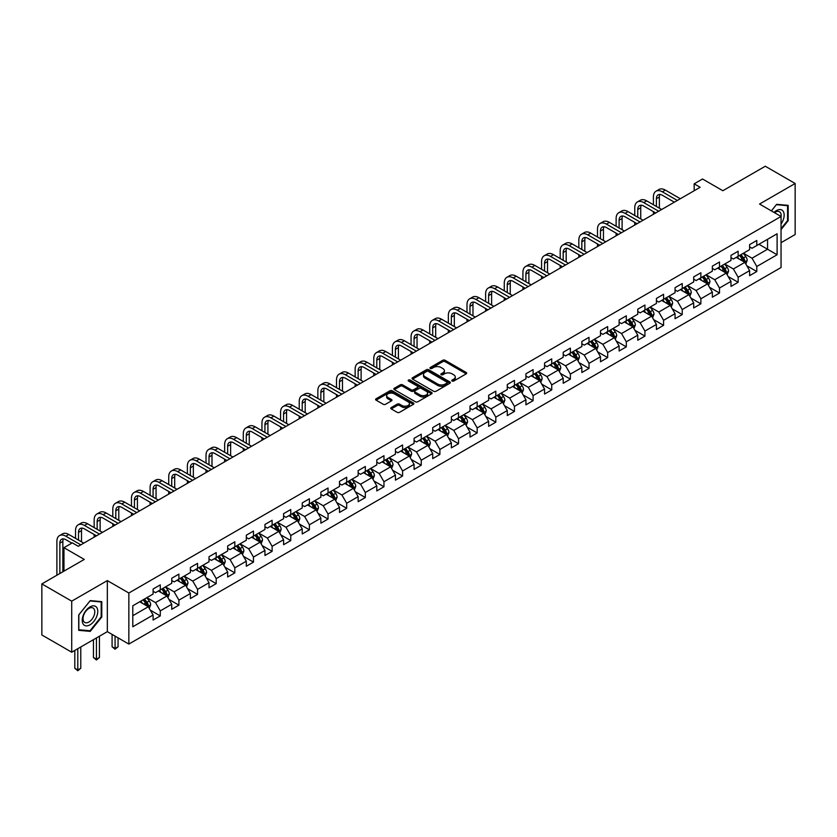 <?xml version="1.0" encoding="UTF-8"?>
<svg xmlns="http://www.w3.org/2000/svg" width="837" height="837" viewBox="0 0 837 837"><rect width="100%" height="100%" fill="white"/><g stroke="black" fill="none" stroke-linecap="round" stroke-linejoin="round"><path stroke-width="1.26" d="M452.116 381.034A1.161 0.67 0 0 0 453.759 381.034L466.219 373.836A1.664 0.963 0 0 0 466.701 373.156A1.664 0.963 0 0 0 466.219 372.475L445.106 360.287A1.664 0.963 0 0 0 442.763 360.287L430.291 367.485A1.161 0.67 0 0 0 431.934 368.437L433.545 367.506A5.304 3.066 0 0 1 441.057 367.506L442.815 368.521A5.304 3.066 0 0 1 444.374 370.686A5.304 3.066 0 0 1 442.815 372.852L441.204 373.783A1.161 0.67 0 0 0 442.846 374.735L444.457 373.804A5.304 3.066 0 0 1 451.97 373.804L453.727 374.819A5.304 3.066 0 0 1 455.276 376.985A5.304 3.066 0 0 1 453.727 379.151L452.116 380.082A1.161 0.67 0 0 0 452.116 381.034L452.116 380.082M391.266 407.556A1.664 0.963 0 0 0 390.785 408.236A1.664 0.963 0 0 0 391.266 408.916L397.188 412.338A1.664 0.963 0 0 0 399.531 412.338L413.373 404.344A1.664 0.963 0 0 0 413.865 403.664A1.664 0.963 0 0 0 413.373 402.984L392.26 390.795A1.664 0.963 0 0 0 389.916 390.795L376.075 398.789A1.664 0.963 0 0 0 375.593 399.469A1.664 0.963 0 0 0 376.075 400.138L383.231 404.271A1.664 0.963 0 0 0 385.575 404.271L391.496 400.85A1.664 0.963 0 0 0 391.988 400.18A1.664 0.963 0 0 0 391.496 399.5L387.95 397.449A4.436 2.563 0 0 1 386.652 395.639A4.436 2.563 0 0 1 389.393 393.275A4.436 2.563 0 0 1 394.227 393.829L408.132 401.854A4.436 2.563 0 0 1 409.429 403.664A4.436 2.563 0 0 1 406.688 406.029A4.436 2.563 0 0 1 401.854 405.474L399.531 404.135A1.664 0.963 0 0 0 397.188 404.135L391.266 407.556L391.266 408.916M781.047 242.688L795.15 234.548L795.15 183.491L765.28 166.239L722.854 190.731L702.536 179.003L694.176 183.837L700.15 187.289L78.301 546.31L72.317 542.857L63.957 547.691L63.957 571.148M71.72 601.154L71.72 652.211L107.335 631.653L107.335 580.596L71.72 601.154L41.85 583.912L84.275 559.419L63.957 547.691M107.335 580.596L128.846 593.014L781.047 216.469L781.047 267.526L128.846 644.072L128.846 593.014M795.15 183.491L759.536 204.05L781.047 216.469M433.671 391.277A1.664 0.963 0 0 0 436.014 391.277L449.856 383.283A1.664 0.963 0 0 0 450.337 382.603A1.664 0.963 0 0 0 449.856 381.923L428.743 369.734A1.664 0.963 0 0 0 426.399 369.734L412.557 377.728A1.664 0.963 0 0 0 412.066 378.408A1.664 0.963 0 0 0 412.557 379.088L433.671 391.277M408.969 381.285A1.161 0.67 0 0 1 410.151 381.442L410.151 380.061L431.62 392.459A1.664 0.963 0 0 1 432.101 393.139A1.664 0.963 0 0 1 431.62 393.808L417.778 401.802A1.664 0.963 0 0 1 415.424 401.802L394.311 389.613L400.243 386.223L400.243 384.842L394.311 388.263A1.664 0.963 0 0 0 393.829 388.933A1.664 0.963 0 0 0 394.311 389.613L394.311 388.263M400.243 386.223A1.664 0.963 0 0 1 402.587 386.223L402.587 384.842A1.664 0.963 0 0 0 400.243 384.842M402.587 384.842L411.145 389.78A1.664 0.963 0 0 0 413.488 389.78L417.422 387.51A1.664 0.963 0 0 0 417.904 386.84A1.664 0.963 0 0 0 417.422 386.16L408.508 381.013A1.161 0.67 0 0 1 410.151 380.061M71.72 652.211L41.85 634.959L41.85 583.912M150.294 610.163L160.275 615.917L160.275 610.884L171.742 604.262L171.742 609.294L178.909 605.161L178.909 600.119L190.386 593.496L190.386 598.539L197.553 594.396L197.553 589.363L209.02 582.74L209.02 587.773L216.197 583.63L216.197 578.597L227.664 571.974L227.664 577.007L234.831 572.874L234.831 567.831L246.308 561.208L246.308 566.251L253.475 562.108L253.475 557.076L264.952 550.453L264.952 555.486L272.119 551.342L272.119 546.31L283.586 539.687L283.586 544.72L290.763 540.587L290.763 535.544L302.23 528.921L302.23 533.964L309.397 529.821L309.397 524.789L320.874 518.166L320.874 523.198L328.041 519.055L328.041 514.023L339.519 507.4L339.519 512.432L346.685 508.3L346.685 503.257L358.152 496.634L358.152 501.677L365.33 497.534L365.33 492.501L376.796 485.878L376.796 490.911L383.963 486.768L383.963 481.735L395.441 475.113L395.441 480.145L402.607 476.012L402.607 470.969L414.074 464.347L414.074 469.39L421.252 465.246L421.252 460.214L432.719 453.591L432.719 458.624L439.885 454.481L439.885 449.448L451.363 442.825L451.363 447.858L458.53 443.725L458.53 438.682L470.007 432.059L470.007 437.102L477.174 432.959L477.174 427.927L488.641 421.304L488.641 426.336L495.818 422.193L495.818 417.161L507.285 410.538L507.285 415.57L514.452 411.438L514.452 406.395L525.929 399.772L525.929 404.815L533.096 400.672L533.096 395.639L544.563 389.017L544.563 394.049L551.74 389.906L551.74 384.874L563.207 378.251L563.207 383.283L570.374 379.151L570.374 374.108L581.851 367.485L581.851 372.528L589.018 368.385L589.018 363.352L600.495 356.729L600.495 361.762L607.662 357.619L607.662 352.586L619.129 345.963L619.129 350.996L626.306 346.863L626.306 341.82L637.773 335.198L637.773 340.24L644.94 336.097L644.94 331.065L656.417 324.442L656.417 329.475L663.584 325.331L663.584 320.299L675.061 313.676L675.061 318.709L682.228 314.576L682.228 309.533L693.695 302.91L693.695 307.953L700.872 303.81L700.872 298.778L712.339 292.155L712.339 297.187L719.506 293.044L719.506 288.012L730.983 281.389L730.983 286.421L738.15 282.289L738.15 277.246L749.617 270.623L749.617 275.666L756.794 271.523L756.794 266.49L777.102 254.762L777.102 233.785L767.55 239.309L767.55 249.238L777.102 254.762M160.275 615.917L153.098 620.06L153.098 615.028L132.79 626.756L132.79 605.779L153.098 594.05L153.098 589.018L160.275 584.875L160.275 589.907L171.742 583.284L171.742 578.252L178.909 574.109L178.909 579.152L190.386 572.529L190.386 567.486L197.553 563.353L197.553 568.386L209.02 561.763L209.02 556.731L216.197 552.587L216.197 557.62L227.664 550.997L227.664 545.965L234.831 541.821L234.831 546.864L246.308 540.242L246.308 535.199L253.475 531.066L253.475 536.098L264.952 529.476L264.952 524.443L272.119 520.3L272.119 525.333L283.586 518.71L283.586 513.677L290.763 509.534L290.763 514.577L302.23 507.954L302.23 502.911L309.397 498.779L309.397 503.811L320.874 497.188L320.874 492.156L328.041 488.013L328.041 493.045L339.519 486.423L339.519 481.39L346.685 477.247L346.685 482.29L358.152 475.667L358.152 470.624L365.33 466.491L365.33 471.524L376.796 464.901L376.796 459.869L383.963 455.726L383.963 460.758L395.441 454.135L395.441 449.103L402.607 444.96L402.607 450.003L414.074 443.38L414.074 438.337L421.252 434.204L421.252 439.237L432.719 432.614L432.719 427.581L439.885 423.438L439.885 428.471L451.363 421.848L451.363 416.816L458.53 412.672L458.53 417.715L470.007 411.093L470.007 406.05L477.174 401.917L477.174 406.949L488.641 400.327L488.641 395.294L495.818 391.151L495.818 396.183L507.285 389.561L507.285 384.528L514.452 380.385L514.452 385.428L525.929 378.805L525.929 373.762L533.096 369.63L533.096 374.662L544.563 368.039L544.563 363.007L551.74 358.864L551.74 363.896L563.207 357.273L563.207 352.241L570.374 348.098L570.374 353.141L581.851 346.518L581.851 341.475L589.018 337.342L589.018 342.375L600.495 335.752L600.495 330.72L607.662 326.576L607.662 331.609L619.129 324.986L619.129 319.954L626.306 315.811L626.306 320.853L637.773 314.231L637.773 309.188L644.94 305.055L644.94 310.088L656.417 303.465L656.417 298.432L663.584 294.289L663.584 299.322L675.061 292.699L675.061 287.666L682.228 283.523L682.228 288.566L693.695 281.943L693.695 276.901L700.872 272.768L700.872 277.8L712.339 271.178L712.339 266.145L719.506 262.002L719.506 267.034L730.983 260.412L730.983 255.379L738.15 251.236L738.15 256.279L749.617 249.656L749.617 244.613L756.794 240.481L756.794 245.513L777.102 233.785M158.36 591.016L166.961 595.986L155.494 602.609L146.883 597.639M153.098 591.288L155.494 592.669L160.275 589.907M155.494 602.609L160.275 610.884M166.961 595.986L171.742 604.262M176.994 580.25L185.605 585.22L174.127 591.843L165.527 586.873M171.742 580.533L174.127 581.914L178.909 579.152M174.127 591.843L178.909 600.119M185.605 585.22L190.386 593.496M195.638 569.495L204.249 574.454L192.772 581.077L184.171 576.118M190.386 569.767L192.772 571.148L197.553 568.386M192.772 581.077L197.553 589.363M204.249 574.454L209.02 582.74M214.282 558.729L222.883 563.699L211.416 570.321L202.805 565.352M209.02 559.001L211.416 560.382L216.197 557.62M211.416 570.321L216.197 578.597M222.883 563.699L227.664 571.974M232.927 547.963L241.527 552.933L230.06 559.555L221.449 554.586M227.664 548.245L230.06 549.627L234.831 546.864M230.06 559.555L234.831 567.831M241.527 552.933L246.308 561.208M251.56 537.208L260.171 542.167L248.694 548.79L240.093 543.83M246.308 537.48L248.694 538.861L253.475 536.098M248.694 548.79L253.475 557.076M260.171 542.167L264.952 550.453M270.205 526.442L278.805 531.411L267.338 538.034L258.738 533.064M264.952 526.714L267.338 528.095L272.119 525.333M267.338 538.034L272.119 546.31M278.805 531.411L283.586 539.687M288.849 515.676L297.449 520.645L285.982 527.268L277.371 522.298M283.586 515.958L285.982 517.339L290.763 514.577M285.982 527.268L290.763 535.544M297.449 520.645L302.23 528.921M307.493 504.92L316.093 509.879L304.616 516.502L296.016 511.543M302.23 505.192L304.616 506.573L309.397 503.811M304.616 516.502L309.397 524.789M316.093 509.879L320.874 518.166M326.127 494.154L334.737 499.124L323.26 505.747L314.66 500.777M320.874 494.426L323.26 495.807L328.041 493.045M323.26 505.747L328.041 514.023M334.737 499.124L339.519 507.4M344.771 483.388L353.371 488.358L341.904 494.981L333.304 490.011M339.519 483.671L341.904 485.052L346.685 482.29M341.904 494.981L346.685 503.257M353.371 488.358L358.152 496.634M363.415 472.633L372.015 477.592L360.548 484.215L351.938 479.256M358.152 472.905L360.548 474.286L365.33 471.524M360.548 484.215L365.33 492.501M372.015 477.592L376.796 485.878M382.049 461.867L390.659 466.837L379.182 473.46L370.582 468.49M376.796 462.139L379.182 463.52L383.963 460.758M379.182 473.46L383.963 481.735M390.659 466.837L395.441 475.113M400.693 451.101L409.303 456.071L397.826 462.694L389.226 457.724M395.441 451.384L397.826 452.765L402.607 450.003M397.826 462.694L402.607 470.969M409.303 456.071L414.074 464.347M419.337 440.346L427.937 445.305L416.47 451.928L407.86 446.968M414.074 440.618L416.47 441.999L421.252 439.237M416.47 451.928L421.252 460.214M427.937 445.305L432.719 453.591M437.981 429.58L446.581 434.549L435.114 441.172L426.504 436.203M432.719 429.852L435.114 431.233L439.885 428.471M435.114 441.172L439.885 449.448M446.581 434.549L451.363 442.825M456.615 418.814L465.226 423.784L453.748 430.406L445.148 425.437M451.363 419.096L453.748 420.477L458.53 417.715M453.748 430.406L458.53 438.682M465.226 423.784L470.007 432.059M475.259 408.058L483.859 413.018L472.392 419.64L463.792 414.681M470.007 408.33L472.392 409.712L477.174 406.949M472.392 419.64L477.174 427.927M483.859 413.018L488.641 421.304M493.903 397.293L502.503 402.262L491.037 408.885L482.426 403.915M488.641 397.565L491.037 398.946L495.818 396.183M491.037 408.885L495.818 417.161M502.503 402.262L507.285 410.538M512.547 386.527L521.148 391.496L509.67 398.119L501.07 393.149M507.285 386.809L509.67 388.19L514.452 385.428M509.67 398.119L514.452 406.395M521.148 391.496L525.929 399.772M531.181 375.771L539.792 380.73L528.314 387.353L519.714 382.394M525.929 376.043L528.314 377.424L533.096 374.662M528.314 387.353L533.096 395.639M539.792 380.73L544.563 389.017M549.825 365.005L558.425 369.975L546.959 376.598L538.358 371.628M544.563 365.277L546.959 366.658L551.74 363.896M546.959 376.598L551.74 384.874M558.425 369.975L563.207 378.251M568.469 354.239L577.07 359.209L565.603 365.832L556.992 360.862M563.207 354.522L565.603 355.903L570.374 353.141M565.603 365.832L570.374 374.108M577.07 359.209L581.851 367.485M587.103 343.484L595.714 348.443L584.236 355.066L575.636 350.107M581.851 343.756L584.236 345.137L589.018 342.375M584.236 355.066L589.018 363.352M595.714 348.443L600.495 356.729M605.747 332.718L614.358 337.688L602.881 344.31L594.28 339.341M600.495 332.99L602.881 334.371L607.662 331.609M602.881 344.31L607.662 352.586M614.358 337.688L619.129 345.963M624.392 321.952L632.992 326.922L621.525 333.544L612.914 328.575M619.129 322.235L621.525 323.605L626.306 320.853M621.525 333.544L626.306 341.82M632.992 326.922L637.773 335.198M643.036 311.197L651.636 316.156L640.169 322.779L631.558 317.819M637.773 311.469L640.169 312.85L644.94 310.088M640.169 322.779L644.94 331.065M651.636 316.156L656.417 324.442M661.669 300.431L670.28 305.4L658.803 312.023L650.203 307.053M656.417 300.703L658.803 302.084L663.584 299.322M658.803 312.023L663.584 320.299M670.28 305.4L675.061 313.676M680.314 289.665L688.914 294.634L677.447 301.257L668.847 296.288M675.061 289.947L677.447 291.318L682.228 288.566M677.447 301.257L682.228 309.533M688.914 294.634L693.695 302.91M698.958 278.909L707.558 283.869L696.091 290.491L687.48 285.532M693.695 279.181L696.091 280.562L700.872 277.8M696.091 290.491L700.872 298.778M707.558 283.869L712.339 292.155M717.602 268.143L726.202 273.113L714.725 279.736L706.125 274.766M712.339 268.415L714.725 269.796L719.506 267.034M714.725 279.736L719.506 288.012M726.202 273.113L730.983 281.389M736.236 257.377L744.846 262.347L733.369 268.97L724.769 264M730.983 257.66L733.369 259.031L738.15 256.279M733.369 268.97L738.15 277.246M744.846 262.347L749.617 270.623M758.939 244.268L767.55 249.238L752.013 258.204L743.413 253.245M749.617 246.894L752.013 248.275L756.794 245.513M752.013 258.204L756.794 266.49M107.335 631.653L128.846 644.072M694.176 183.837L694.176 190.731M132.79 615.718L148.316 606.741L139.716 601.782M148.316 606.741L153.098 615.028M746.813 265.758L756.794 271.523M728.169 276.524L738.15 282.289M709.535 287.29L719.506 293.044M690.891 298.045L700.872 303.81M672.247 308.811L682.228 314.576M653.603 319.577L663.584 325.331M634.969 330.333L644.94 336.097M616.325 341.098L626.306 346.863M597.681 351.864L607.662 357.619M579.047 362.62L589.018 368.385M560.403 373.386L570.374 379.151M541.759 384.152L551.74 389.906M523.115 394.907L533.096 400.672M504.481 405.673L514.452 411.438M485.837 416.439L495.818 422.193M467.192 427.194L477.174 432.959M448.548 437.96L458.53 443.725M429.915 448.726L439.885 454.481M411.27 459.482L421.252 465.246M392.626 470.248L402.607 476.012M373.993 481.013L383.963 486.768M355.348 491.769L365.33 497.534M336.704 502.535L346.685 508.3M318.06 513.301L328.041 519.055M299.426 524.067L309.397 529.821M280.782 534.822L290.763 540.587M262.138 545.588L272.119 551.342M243.494 556.354L253.475 562.108M224.86 567.109L234.831 572.874M206.216 577.875L216.197 583.63M187.572 588.641L197.553 594.396M168.938 599.397L178.909 605.161M781.047 229.589L788.161 220.738L788.161 205.368L776.631 204.333L771.369 210.882M78.709 630.334L90.25 631.37L101.779 617.015L101.779 601.646L90.25 600.61L78.709 614.965L78.709 630.334M787.565 220.393L788.161 220.738M101.183 616.681L101.779 617.015M89.025 630.659L90.25 631.37M452.576 381.191L453.727 380.532A5.304 3.066 0 0 0 455.276 378.366L455.276 376.985M444.374 370.686L444.374 372.067A5.304 3.066 0 0 1 442.815 374.233L441.664 374.892M466.219 372.475L466.219 373.836L445.106 361.668A1.664 0.963 0 0 0 442.763 361.668L430.762 368.594M449.856 381.923L449.856 383.283L428.743 371.115A1.664 0.963 0 0 0 426.399 371.115L412.578 379.098M446.927 383.074A1.161 0.67 0 0 0 446.927 382.132L428.387 371.429A1.161 0.67 0 0 0 426.744 371.429L425.05 372.413A5.304 3.066 0 0 0 423.491 374.578A5.304 3.066 0 0 0 425.05 376.744L437.709 384.057A5.304 3.066 0 0 0 445.221 384.057L446.927 383.074L446.927 384.455A1.161 0.67 0 0 0 447.261 383.984L447.261 382.603M423.491 374.578L423.491 375.959A5.304 3.066 0 0 0 425.05 378.125L425.05 376.744M446.927 384.455L445.221 385.438A5.304 3.066 0 0 1 437.709 385.438L425.05 378.125M402.587 386.223L411.145 391.161A1.664 0.963 0 0 0 413.488 391.161L417.422 388.891A1.664 0.963 0 0 0 417.904 388.222L417.904 386.84M410.151 381.442L431.589 393.829M420.028 394.907A4.436 2.563 0 0 0 424.872 395.472A4.436 2.563 0 0 0 427.602 393.097A4.436 2.563 0 0 0 426.305 391.287L421.409 388.462A1.664 0.963 0 0 0 419.065 388.462L415.131 390.733A1.664 0.963 0 0 0 414.65 391.413A1.664 0.963 0 0 0 415.131 392.082L420.028 394.907L420.028 396.288A4.436 2.563 0 0 0 424.872 396.843A4.436 2.563 0 0 0 427.602 394.478L427.602 393.097M414.65 391.413L414.65 392.783A1.664 0.963 0 0 0 415.131 393.463L415.131 392.082M420.028 396.288L415.131 393.463M409.429 403.664L409.429 405.045A4.436 2.563 0 0 1 406.688 407.41A4.436 2.563 0 0 1 401.854 406.855L399.531 405.516A1.664 0.963 0 0 0 397.188 405.516L391.287 408.927M386.652 395.639L386.652 397.02A4.436 2.563 0 0 0 387.95 398.83L387.95 397.449M391.475 400.871L387.95 398.83M413.352 404.355L392.26 392.176A1.664 0.963 0 0 0 389.916 392.176L376.095 400.159L376.075 398.789M745.788 263.979L747.211 260.401A4.478 2.584 -120 0 0 745.777 256.593L743.308 253.297M739.008 258.978L737.334 256.75M739.605 255.431L742.074 258.727A4.478 2.584 60 0 1 743.361 261.416L744.794 260.589A4.478 2.584 -120 0 0 743.507 257.901L741.038 254.605M739.918 255.254L742.66 258.905A2.281 1.318 60 0 1 743.068 259.596L744.794 260.589M653.404 204.73L653.404 196.998A12.67 7.313 60 0 1 656.03 191.202L659.012 189.476A12.67 7.313 60 0 1 665.352 190.104L680.314 198.735M656.03 191.202A12.67 7.313 60 0 1 662.37 191.83L677.332 200.461M674.34 202.188L662.37 195.272A8.454 4.876 -120 0 0 658.144 194.854A8.454 4.876 -120 0 0 656.396 198.725L656.396 206.446M659.912 194.466A8.454 4.876 -120 0 0 659.378 196.998L659.378 208.172M653.404 214.272L653.404 211.625M781.047 224.054A10.986 6.34 120 0 0 783.118 220.173A10.986 6.34 120 0 0 782.438 210.453A10.986 6.34 120 0 0 774.016 212.41M786.822 205.243L787.565 205.672L787.565 220.57L781.047 228.668M771.39 210.893L776.391 204.678L787.565 205.672M781.047 217.055A8.318 4.802 120 0 0 779.456 211.74A8.318 4.802 120 0 0 774.497 212.682M90.009 624.821A10.986 6.34 120 0 0 97.772 611.366A10.986 6.34 120 0 0 90.009 606.888A10.986 6.34 120 0 0 82.235 620.332A10.986 6.34 120 0 0 90.009 624.821M88.921 622.017A8.318 4.802 120 0 0 94.351 614.682A8.318 4.802 120 0 0 93.074 608.018A8.318 4.802 120 0 0 88.921 608.436A8.318 4.802 120 0 0 83.48 615.76A8.318 4.802 120 0 0 84.757 622.425A8.318 4.802 120 0 0 88.921 622.017M78.835 614.85L90.009 600.956L101.183 601.949L101.183 616.848L90.009 630.753L78.835 629.748L78.835 614.85M100.44 601.531L101.183 601.949M727.144 274.745L728.567 271.167A4.478 2.584 -120 0 0 727.133 267.348L724.675 264.063M720.375 269.744L718.701 267.505M720.971 266.197L723.43 269.493A4.478 2.584 60 0 1 724.716 272.182L726.15 271.355A4.478 2.584 -120 0 0 724.863 268.656L722.404 265.371M721.274 266.02L724.015 269.671A2.281 1.318 60 0 1 724.434 270.361L726.15 271.355M708.5 285.511L709.922 281.923A4.478 2.584 -120 0 0 708.5 278.114L706.03 274.818M701.73 280.51L700.056 278.271M702.327 276.963L704.796 280.249A4.478 2.584 60 0 1 706.072 282.948L707.506 282.121A4.478 2.584 -120 0 0 706.229 279.422L703.76 276.126M702.641 276.775L705.371 280.426A2.281 1.318 60 0 1 705.79 281.127L707.506 282.121M634.76 215.486L634.76 207.764A12.67 7.313 60 0 1 637.386 201.958L640.378 200.231A12.67 7.313 60 0 1 646.708 200.859L661.669 209.501M637.386 201.958A12.67 7.313 60 0 1 643.726 202.585L658.688 211.227M655.695 212.954L643.726 206.038A8.454 4.876 -120 0 0 639.499 205.62A8.454 4.876 -120 0 0 637.752 209.491L637.752 217.212M641.268 205.232A8.454 4.876 -120 0 0 640.734 207.764L640.734 218.938M634.76 225.038L634.76 222.391M616.126 226.252L616.126 218.52A12.67 7.313 60 0 1 618.742 212.724L621.734 210.997A12.67 7.313 60 0 1 628.074 211.625L643.036 220.267M618.742 212.724A12.67 7.313 60 0 1 625.082 213.351L640.043 221.983M637.062 223.709L625.082 216.804A8.454 4.876 -120 0 0 620.855 216.385A8.454 4.876 -120 0 0 619.108 220.246L619.108 227.978M622.623 215.988A8.454 4.876 -120 0 0 622.1 218.52L622.1 229.704M616.126 235.804L616.126 233.146M689.866 296.267L691.289 292.688A4.478 2.584 -120 0 0 689.855 288.88L687.386 285.584M683.086 291.266L681.412 289.037M683.683 287.719L686.152 291.014A4.478 2.584 60 0 1 687.428 293.703L688.861 292.877A4.478 2.584 -120 0 0 687.585 290.188L685.116 286.892M683.996 287.541L686.727 291.192A2.281 1.318 60 0 1 687.146 291.883L688.861 292.877M671.222 307.033L672.645 303.454A4.478 2.584 -120 0 0 671.211 299.636L668.742 296.35M664.452 302.031L662.768 299.792M665.038 298.485L667.507 301.78A4.478 2.584 60 0 1 668.794 304.469L670.228 303.643A4.478 2.584 -120 0 0 668.941 300.954L666.472 297.658M665.352 298.307L668.093 301.958A2.281 1.318 60 0 1 668.501 302.649L670.228 303.643M652.578 317.798L654 314.21A4.478 2.584 -120 0 0 652.567 310.401L650.108 307.106M645.808 312.797L644.134 310.558M646.405 309.251L648.863 312.536A4.478 2.584 60 0 1 650.15 315.235L651.584 314.409A4.478 2.584 -120 0 0 650.297 311.709L647.838 308.414M646.719 309.062L649.449 312.724A2.281 1.318 60 0 1 649.868 313.415L651.584 314.409M597.482 237.017L597.482 229.286A12.67 7.313 60 0 1 600.108 223.489L603.09 221.763A12.67 7.313 60 0 1 609.43 222.391L624.392 231.022M600.108 223.489A12.67 7.313 60 0 1 606.438 224.117L621.399 232.749M618.417 234.475L606.438 227.559A8.454 4.876 -120 0 0 602.221 227.141A8.454 4.876 -120 0 0 600.464 231.012L600.464 238.733M603.979 226.754A8.454 4.876 -120 0 0 603.456 229.286L603.456 240.46M597.482 246.559L597.482 243.912M578.838 247.773L578.838 240.052A12.67 7.313 60 0 1 581.464 234.245L584.456 232.519A12.67 7.313 60 0 1 590.786 233.146L605.747 241.788M581.464 234.245A12.67 7.313 60 0 1 587.804 234.873L602.766 243.515M599.773 245.241L587.804 238.325A8.454 4.876 -120 0 0 583.577 237.907A8.454 4.876 -120 0 0 581.83 241.778L581.83 249.499M585.345 237.52A8.454 4.876 -120 0 0 584.812 240.052L584.812 251.226M578.838 257.325L578.838 254.678M560.194 258.539L560.194 250.807A12.67 7.313 60 0 1 562.82 245.011L565.812 243.285A12.67 7.313 60 0 1 572.152 243.912L587.103 252.554M562.82 245.011A12.67 7.313 60 0 1 569.16 245.639L584.121 254.27M581.129 255.996L569.16 249.091A8.454 4.876 -120 0 0 564.933 248.673A8.454 4.876 -120 0 0 563.186 252.533L563.186 260.265M566.701 248.275A8.454 4.876 -120 0 0 566.168 250.807L566.168 261.991M560.194 268.091L560.194 265.434M633.944 328.554L635.356 324.976A4.478 2.584 -120 0 0 633.933 321.167L631.464 317.872M627.164 323.553L625.49 321.324M627.76 320.006L630.23 323.302A4.478 2.584 60 0 1 631.506 325.991L632.939 325.164A4.478 2.584 -120 0 0 631.663 322.475L629.194 319.179M628.074 319.828L630.805 323.48A2.281 1.318 60 0 1 631.224 324.17L632.939 325.164M541.56 269.305L541.56 261.573A12.67 7.313 60 0 1 544.186 255.777L547.168 254.05A12.67 7.313 60 0 1 553.508 254.678L568.469 263.31M544.186 255.777A12.67 7.313 60 0 1 550.516 256.404L565.477 265.036M562.495 266.762L550.516 259.847A8.454 4.876 -120 0 0 546.289 259.428A8.454 4.876 -120 0 0 544.542 263.299L544.542 271.031M548.057 259.041A8.454 4.876 -120 0 0 547.534 261.573L547.534 272.747M541.56 278.847L541.56 276.2M615.3 339.32L616.723 335.742A4.478 2.584 -120 0 0 615.289 331.923L612.82 328.638M608.52 334.319L606.846 332.08M609.116 330.772L611.585 334.068A4.478 2.584 60 0 1 612.872 336.756L614.306 335.93A4.478 2.584 -120 0 0 613.019 333.241L610.55 329.945M609.43 330.594L612.171 334.245A2.281 1.318 60 0 1 612.579 334.936L614.306 335.93M522.916 280.06L522.916 272.339A12.67 7.313 60 0 1 525.542 266.532L528.524 264.806A12.67 7.313 60 0 1 534.864 265.434L549.825 274.076M525.542 266.532A12.67 7.313 60 0 1 531.882 267.16L546.833 275.802M543.851 277.528L531.882 270.613A8.454 4.876 -120 0 0 527.655 270.194A8.454 4.876 -120 0 0 525.898 274.065L525.898 281.787M529.423 269.807A8.454 4.876 -120 0 0 528.89 272.339L528.89 283.513M522.916 289.612L522.916 286.965M596.655 350.086L598.078 346.497A4.478 2.584 -120 0 0 596.645 342.689L594.186 339.393M589.886 345.085L588.212 342.846M590.483 341.538L592.941 344.823A4.478 2.584 60 0 1 594.228 347.522L595.662 346.696A4.478 2.584 -120 0 0 594.375 343.997L591.916 340.711M590.786 341.35L593.527 345.011A2.281 1.318 60 0 1 593.935 345.702L595.662 346.696M504.272 290.826L504.272 283.094A12.67 7.313 60 0 1 506.898 277.298L509.89 275.572A12.67 7.313 60 0 1 516.22 276.2L531.181 284.842M506.898 277.298A12.67 7.313 60 0 1 513.238 277.926L528.199 286.557M525.207 288.284L513.238 281.378A8.454 4.876 -120 0 0 509.011 280.96A8.454 4.876 -120 0 0 507.264 284.821L507.264 292.552M510.779 280.562A8.454 4.876 -120 0 0 510.246 283.094L510.246 294.279M504.272 300.378L504.272 297.721M578.011 360.841L579.434 357.263A4.478 2.584 -120 0 0 578.011 353.455L575.542 350.159M571.242 355.84L569.568 353.612M571.838 352.293L574.308 355.589A4.478 2.584 60 0 1 575.584 358.278L577.017 357.451A4.478 2.584 -120 0 0 575.741 354.762L573.272 351.467M572.152 352.115L574.883 355.767A2.281 1.318 60 0 1 575.301 356.457L577.017 357.451M485.627 301.592L485.627 293.86A12.67 7.313 60 0 1 488.253 288.064L491.246 286.338A12.67 7.313 60 0 1 497.586 286.965L512.547 295.597M488.253 288.064A12.67 7.313 60 0 1 494.594 288.692L509.555 297.323M506.563 299.05L494.594 292.134A8.454 4.876 -120 0 0 490.367 291.715A8.454 4.876 -120 0 0 488.62 295.587L488.62 303.318M492.135 291.328A8.454 4.876 -120 0 0 491.612 293.86L491.612 305.034M485.627 311.134L485.627 308.487M559.378 371.607L560.79 368.029A4.478 2.584 -120 0 0 559.367 364.21L556.898 360.925M552.598 366.606L550.924 364.367M553.194 363.059L555.663 366.355A4.478 2.584 60 0 1 556.94 369.044L558.373 368.217A4.478 2.584 -120 0 0 557.097 365.528L554.628 362.233M553.508 362.881L556.239 366.533A2.281 1.318 60 0 1 556.657 367.223L558.373 368.217M466.994 312.347L466.994 304.626A12.67 7.313 60 0 1 469.62 298.819L472.602 297.093A12.67 7.313 60 0 1 478.942 297.721L493.903 306.363M469.62 298.819A12.67 7.313 60 0 1 475.95 299.447L490.911 308.089M487.929 309.816L475.95 302.9A8.454 4.876 -120 0 0 471.733 302.481A8.454 4.876 -120 0 0 469.975 306.352L469.975 314.074M473.491 302.094A8.454 4.876 -120 0 0 472.968 304.626L472.968 315.8M466.994 321.9L466.994 319.253M540.733 382.373L542.156 378.784A4.478 2.584 -120 0 0 540.723 374.976L538.254 371.68M533.954 377.372L532.28 375.133M534.55 373.825L537.019 377.11A4.478 2.584 60 0 1 538.306 379.81L539.739 378.983A4.478 2.584 -120 0 0 538.453 376.284L535.983 372.999M534.864 373.637L537.605 377.299A2.281 1.318 60 0 1 538.013 377.989L539.739 378.983M448.35 323.113L448.35 315.382A12.67 7.313 60 0 1 450.976 309.585L453.957 307.859A12.67 7.313 60 0 1 460.298 308.487L475.259 317.129M450.976 309.585A12.67 7.313 60 0 1 457.316 310.213L472.277 318.845M469.285 320.571L457.316 313.666A8.454 4.876 -120 0 0 453.089 313.247A8.454 4.876 -120 0 0 451.342 317.108L451.342 324.84M454.857 312.85A8.454 4.876 -120 0 0 454.324 315.382L454.324 326.566M448.35 332.666L448.35 330.008M522.089 393.128L523.512 389.55A4.478 2.584 -120 0 0 522.079 385.742L519.62 382.446M515.32 388.127L513.646 385.899M515.916 384.581L518.375 387.876A4.478 2.584 60 0 1 519.662 390.565L521.095 389.739A4.478 2.584 -120 0 0 519.808 387.05L517.35 383.754M516.22 384.403L518.961 388.054A2.281 1.318 60 0 1 519.379 388.745L521.095 389.739M429.705 333.879L429.705 326.148A12.67 7.313 60 0 1 432.331 320.351L435.324 318.625A12.67 7.313 60 0 1 441.654 319.253L456.615 327.884M432.331 320.351A12.67 7.313 60 0 1 438.672 320.979L453.633 329.611M450.641 331.337L438.672 324.421A8.454 4.876 -120 0 0 434.445 324.003A8.454 4.876 -120 0 0 432.698 327.874L432.698 335.606M436.213 323.616A8.454 4.876 -120 0 0 435.679 326.148L435.679 337.321M429.705 343.421L429.705 340.774M503.445 403.894L504.868 400.316A4.478 2.584 -120 0 0 503.445 396.497L500.976 393.212M496.676 398.893L495.002 396.654M497.272 395.346L499.741 398.642A4.478 2.584 60 0 1 501.018 401.331L502.451 400.504A4.478 2.584 -120 0 0 501.175 397.816L498.706 394.52M497.586 395.169L500.317 398.82A2.281 1.318 60 0 1 500.735 399.511L502.451 400.504M411.072 344.635L411.072 336.913A12.67 7.313 60 0 1 413.687 331.107L416.68 329.38A12.67 7.313 60 0 1 423.02 330.008L437.981 338.65M413.687 331.107A12.67 7.313 60 0 1 420.028 331.734L434.989 340.377M432.007 342.103L420.028 335.187A8.454 4.876 -120 0 0 415.801 334.769A8.454 4.876 -120 0 0 414.053 338.64L414.053 346.361M417.569 334.382A8.454 4.876 -120 0 0 417.046 336.913L417.046 348.087M411.072 354.187L411.072 351.54M484.811 414.66L486.234 411.072A4.478 2.584 -120 0 0 484.801 407.263L482.332 403.968M478.032 409.659L476.358 407.42M478.628 406.112L481.097 409.398A4.478 2.584 60 0 1 482.374 412.097L483.807 411.27A4.478 2.584 -120 0 0 482.53 408.571L480.061 405.286M478.942 405.924L481.683 409.586A2.281 1.318 60 0 1 482.091 410.276L483.807 411.27M392.427 355.401L392.427 347.669A12.67 7.313 60 0 1 395.054 341.873L398.035 340.146A12.67 7.313 60 0 1 404.376 340.774L419.337 349.416M395.054 341.873A12.67 7.313 60 0 1 401.383 342.5L416.345 351.132M413.363 352.858L401.383 345.953A8.454 4.876 -120 0 0 397.167 345.535A8.454 4.876 -120 0 0 395.409 349.395L395.409 357.127M398.935 345.137A8.454 4.876 -120 0 0 398.402 347.669L398.402 358.853M392.427 364.953L392.427 362.295M466.167 425.416L467.59 421.838A4.478 2.584 -120 0 0 466.157 418.029L463.698 414.733M459.398 420.415L457.713 418.186M459.984 416.868L462.453 420.164A4.478 2.584 60 0 1 463.74 422.852L465.173 422.026A4.478 2.584 -120 0 0 463.886 419.337L461.417 416.041M460.298 416.69L463.039 420.341A2.281 1.318 60 0 1 463.447 421.032L465.173 422.026M373.783 366.167L373.783 358.435A12.67 7.313 60 0 1 376.409 352.639L379.402 350.912A12.67 7.313 60 0 1 385.731 351.54L400.693 360.172M376.409 352.639A12.67 7.313 60 0 1 382.75 353.266L397.711 361.898M394.719 363.624L382.75 356.708A8.454 4.876 -120 0 0 378.523 356.29A8.454 4.876 -120 0 0 376.776 360.161L376.776 367.893M380.291 355.903A8.454 4.876 -120 0 0 379.757 358.435L379.757 369.609M373.783 375.708L373.783 373.061M447.523 436.182L448.946 432.603A4.478 2.584 -120 0 0 447.523 428.785L445.054 425.499M440.754 431.181L439.08 428.942M441.35 427.634L443.809 430.929A4.478 2.584 60 0 1 445.096 433.618L446.529 432.792A4.478 2.584 -120 0 0 445.253 430.103L442.783 426.807M441.664 427.456L444.395 431.107A2.281 1.318 60 0 1 444.813 431.798L446.529 432.792M355.139 376.922L355.139 369.201A12.67 7.313 60 0 1 357.765 363.394L360.757 361.668A12.67 7.313 60 0 1 367.098 362.295L382.049 370.937M357.765 363.394A12.67 7.313 60 0 1 364.105 364.022L379.067 372.664M376.075 374.39L364.105 367.474A8.454 4.876 -120 0 0 359.879 367.056A8.454 4.876 -120 0 0 358.131 370.927L358.131 378.648M361.647 366.669A8.454 4.876 -120 0 0 361.113 369.201L361.113 380.375M355.139 386.474L355.139 383.827M428.889 446.948L430.302 443.359A4.478 2.584 -120 0 0 428.879 439.551L426.41 436.255M422.11 441.946L420.436 439.707M422.706 438.4L425.175 441.685A4.478 2.584 60 0 1 426.452 444.384L427.885 443.558A4.478 2.584 -120 0 0 426.608 440.858L424.139 437.573M423.02 438.211L425.751 441.873A2.281 1.318 60 0 1 426.169 442.564L427.885 443.558M336.505 387.688L336.505 379.967A12.67 7.313 60 0 1 339.131 374.16L342.113 372.434A12.67 7.313 60 0 1 348.454 373.061L363.415 381.703M339.131 374.16A12.67 7.313 60 0 1 345.461 374.788L360.423 383.43M357.441 385.146L345.461 378.24A8.454 4.876 -120 0 0 341.234 377.822A8.454 4.876 -120 0 0 339.487 381.682L339.487 389.414M343.003 377.424A8.454 4.876 -120 0 0 342.479 379.967L342.479 391.141M336.505 397.24L336.505 394.583M410.245 457.703L411.668 454.125A4.478 2.584 -120 0 0 410.235 450.316L407.765 447.021M403.465 452.702L401.791 450.473M404.062 449.155L406.531 452.451A4.478 2.584 60 0 1 407.818 455.14L409.251 454.313A4.478 2.584 -120 0 0 407.964 451.624L405.495 448.329M404.376 448.977L407.117 452.629A2.281 1.318 60 0 1 407.525 453.319L409.251 454.313M317.861 398.454L317.861 390.722A12.67 7.313 60 0 1 320.487 384.926L323.469 383.2A12.67 7.313 60 0 1 329.809 383.827L344.771 392.459M320.487 384.926A12.67 7.313 60 0 1 326.828 385.554L341.789 394.185M338.797 395.911L326.828 388.996A8.454 4.876 -120 0 0 322.601 388.577A8.454 4.876 -120 0 0 320.843 392.448L320.843 400.18M324.369 388.19A8.454 4.876 -120 0 0 323.835 390.722L323.835 401.896M317.861 407.996L317.861 405.349M391.601 468.469L393.024 464.891A4.478 2.584 -120 0 0 391.59 461.072L389.132 457.787M384.832 463.468L383.158 461.229M385.428 459.921L387.887 463.217A4.478 2.584 60 0 1 389.174 465.906L390.607 465.079A4.478 2.584 -120 0 0 389.32 462.39L386.861 459.094M385.731 459.743L388.473 463.395A2.281 1.318 60 0 1 388.891 464.085L390.607 465.079M299.217 409.209L299.217 401.488A12.67 7.313 60 0 1 301.843 395.681L304.835 393.955A12.67 7.313 60 0 1 311.165 394.583L326.127 403.225M301.843 395.681A12.67 7.313 60 0 1 308.183 396.309L323.145 404.951M320.152 406.677L308.183 399.762A8.454 4.876 -120 0 0 303.957 399.343A8.454 4.876 -120 0 0 302.209 403.214L302.209 410.936M305.725 398.956A8.454 4.876 -120 0 0 305.191 401.488L305.191 412.662M299.217 418.762L299.217 416.115M372.957 479.235L374.38 475.646A4.478 2.584 -120 0 0 372.957 471.838L370.488 468.542M366.187 474.234L364.513 471.995M366.784 470.687L369.253 473.972A4.478 2.584 60 0 1 370.529 476.671L371.963 475.845A4.478 2.584 -120 0 0 370.686 473.146L368.217 469.86M367.098 470.499L369.828 474.16A2.281 1.318 60 0 1 370.247 474.851L371.963 475.845M280.583 419.975L280.583 412.254A12.67 7.313 60 0 1 283.199 406.447L286.191 404.721A12.67 7.313 60 0 1 292.531 405.349L307.493 413.991M283.199 406.447A12.67 7.313 60 0 1 289.539 407.075L304.501 415.717M301.519 417.433L289.539 410.528A8.454 4.876 -120 0 0 285.312 410.109A8.454 4.876 -120 0 0 283.565 413.97L283.565 421.702M287.081 409.712A8.454 4.876 -120 0 0 286.557 412.254L286.557 423.428M280.583 429.527L280.583 426.87M354.323 489.99L355.735 486.412A4.478 2.584 -120 0 0 354.313 482.604L351.843 479.308M347.543 484.989L345.869 482.761M348.14 481.442L350.609 484.738A4.478 2.584 60 0 1 351.885 487.427L353.319 486.6A4.478 2.584 -120 0 0 352.042 483.912L349.573 480.616M348.454 481.265L351.184 484.916A2.281 1.318 60 0 1 351.603 485.606L353.319 486.6M261.939 430.741L261.939 423.009A12.67 7.313 60 0 1 264.565 417.213L267.547 415.487A12.67 7.313 60 0 1 273.887 416.115L288.849 424.746M264.565 417.213A12.67 7.313 60 0 1 270.895 417.841L285.856 426.472M282.875 428.199L270.895 421.283A8.454 4.876 -120 0 0 266.679 420.865A8.454 4.876 -120 0 0 264.921 424.736L264.921 432.467M268.436 420.477A8.454 4.876 -120 0 0 267.913 423.009L267.913 434.183M261.939 440.283L261.939 437.636M335.679 500.756L337.102 497.178A4.478 2.584 -120 0 0 335.668 493.359L333.199 490.074M328.899 495.755L327.225 493.516M329.496 492.208L331.965 495.504A4.478 2.584 60 0 1 333.252 498.193L334.685 497.366A4.478 2.584 -120 0 0 333.398 494.677L330.929 491.382M329.809 492.03L332.551 495.682A2.281 1.318 60 0 1 332.959 496.372L334.685 497.366M243.295 441.497L243.295 433.775A12.67 7.313 60 0 1 245.921 427.969L248.903 426.242A12.67 7.313 60 0 1 255.243 426.87L270.205 435.512M245.921 427.969A12.67 7.313 60 0 1 252.261 428.596L267.223 437.238M264.23 438.965L252.261 432.049A8.454 4.876 -120 0 0 248.034 431.63A8.454 4.876 -120 0 0 246.287 435.502L246.287 443.223M249.803 431.243A8.454 4.876 -120 0 0 249.269 433.775L249.269 444.949M243.295 451.049L243.295 448.402M317.035 511.522L318.458 507.933A4.478 2.584 -120 0 0 317.024 504.125L314.566 500.829M310.265 506.521L308.591 504.282M310.862 502.974L313.32 506.259A4.478 2.584 60 0 1 314.607 508.959L316.041 508.132A4.478 2.584 -120 0 0 314.754 505.433L312.295 502.148M311.165 502.786L313.906 506.448A2.281 1.318 60 0 1 314.325 507.138L316.041 508.132M224.651 452.262L224.651 444.541A12.67 7.313 60 0 1 227.277 438.734L230.269 437.008A12.67 7.313 60 0 1 236.599 437.636L251.56 446.278M227.277 438.734A12.67 7.313 60 0 1 233.617 439.362L248.579 448.004M245.586 449.72L233.617 442.815A8.454 4.876 -120 0 0 229.39 442.396A8.454 4.876 -120 0 0 227.643 446.257L227.643 453.989M231.158 441.999A8.454 4.876 -120 0 0 230.625 444.541L230.625 455.715M224.651 461.815L224.651 459.157M298.39 522.278L299.813 518.699A4.478 2.584 -120 0 0 298.39 514.891L295.921 511.595M291.621 517.276L289.947 515.048M292.218 513.73L294.687 517.025A4.478 2.584 60 0 1 295.963 519.714L297.397 518.888A4.478 2.584 -120 0 0 296.12 516.199L293.651 512.903M292.531 513.552L295.262 517.203A2.281 1.318 60 0 1 295.681 517.894L297.397 518.888M206.017 463.028L206.017 455.297A12.67 7.313 60 0 1 208.643 449.5L211.625 447.774A12.67 7.313 60 0 1 217.965 448.402L232.927 457.033M208.643 449.5A12.67 7.313 60 0 1 214.973 450.128L229.934 458.76M226.953 460.486L214.973 453.57A8.454 4.876 -120 0 0 210.746 453.152A8.454 4.876 -120 0 0 208.999 457.023L208.999 464.755M212.514 452.765A8.454 4.876 -120 0 0 211.991 455.297L211.991 466.471M206.017 472.57L206.017 469.923M279.757 533.043L281.18 529.465A4.478 2.584 -120 0 0 279.746 525.646L277.277 522.361M272.977 528.042L271.303 525.803M273.573 524.496L276.043 527.791A4.478 2.584 60 0 1 277.319 530.48L278.752 529.654A4.478 2.584 -120 0 0 277.476 526.965L275.007 523.669M273.887 524.318L276.628 527.969A2.281 1.318 60 0 1 277.037 528.66L278.752 529.654M187.373 473.784L187.373 466.063A12.67 7.313 60 0 1 189.999 460.256L192.981 458.53A12.67 7.313 60 0 1 199.321 459.157L214.282 467.799M189.999 460.256A12.67 7.313 60 0 1 196.329 460.884L211.29 469.526M208.308 471.252L196.329 464.336A8.454 4.876 -120 0 0 192.112 463.918A8.454 4.876 -120 0 0 190.355 467.789L190.355 475.51M193.881 463.531A8.454 4.876 -120 0 0 193.347 466.063L193.347 477.236M187.373 483.336L187.373 480.689M261.113 543.809L262.536 540.221A4.478 2.584 -120 0 0 261.102 536.412L258.643 533.117M254.343 538.808L252.659 536.569M254.929 535.261L257.398 538.547A4.478 2.584 60 0 1 258.685 541.246L260.119 540.42A4.478 2.584 -120 0 0 258.832 537.72L256.373 534.435M255.243 535.073L257.984 538.735A2.281 1.318 60 0 1 258.392 539.426L260.119 540.42M168.729 484.55L168.729 476.828A12.67 7.313 60 0 1 171.355 471.022L174.347 469.295A12.67 7.313 60 0 1 180.677 469.923L195.638 478.565M171.355 471.022A12.67 7.313 60 0 1 177.695 471.649L192.656 480.292M189.664 482.007L177.695 475.102A8.454 4.876 -120 0 0 173.468 474.684A8.454 4.876 -120 0 0 171.721 478.544L171.721 486.276M175.236 474.286A8.454 4.876 -120 0 0 174.703 476.828L174.703 488.002M168.729 494.102L168.729 491.445M242.468 554.565L243.891 550.987A4.478 2.584 -120 0 0 242.468 547.178L239.999 543.883M235.699 549.564L234.025 547.335M236.296 546.017L238.754 549.313A4.478 2.584 60 0 1 240.041 552.001L241.474 551.175A4.478 2.584 -120 0 0 240.198 548.486L237.729 545.19M236.609 545.839L239.34 549.49A2.281 1.318 60 0 1 239.759 550.181L241.474 551.175M150.085 495.316L150.085 487.584A12.67 7.313 60 0 1 152.711 481.788L155.703 480.061A12.67 7.313 60 0 1 162.043 480.689L177.005 489.321M152.711 481.788A12.67 7.313 60 0 1 159.051 482.415L174.012 491.047M171.02 492.773L159.051 485.858A8.454 4.876 -120 0 0 154.824 485.439A8.454 4.876 -120 0 0 153.077 489.31L153.077 497.042M156.592 485.052A8.454 4.876 -120 0 0 156.059 487.584L156.059 498.758M150.085 504.857L150.085 502.21M223.835 565.331L225.247 561.753A4.478 2.584 -120 0 0 223.824 557.934L221.355 554.649M217.055 560.33L215.381 558.091M217.651 556.783L220.121 560.079A4.478 2.584 60 0 1 221.397 562.767L222.83 561.941A4.478 2.584 -120 0 0 221.554 559.252L219.085 555.956M217.965 556.605L220.696 560.256A2.281 1.318 60 0 1 221.114 560.947L222.83 561.941M131.451 506.071L131.451 498.35A12.67 7.313 60 0 1 134.077 492.543L137.059 490.817A12.67 7.313 60 0 1 143.399 491.445L158.36 500.087M134.077 492.543A12.67 7.313 60 0 1 140.407 493.171L155.368 501.813M152.386 503.539L140.407 496.623A8.454 4.876 -120 0 0 136.19 496.205A8.454 4.876 -120 0 0 134.433 500.076L134.433 507.797M137.948 495.818A8.454 4.876 -120 0 0 137.425 498.35L137.425 509.524M131.451 515.623L131.451 512.976M205.191 576.097L206.613 572.508A4.478 2.584 -120 0 0 205.18 568.7L202.711 565.404M198.411 571.096L196.737 568.857M199.007 567.549L201.476 570.834A4.478 2.584 60 0 1 202.763 573.533L204.197 572.707A4.478 2.584 -120 0 0 202.91 570.007L200.441 566.722M199.321 567.36L202.062 571.022A2.281 1.318 60 0 1 202.47 571.713L204.197 572.707M112.807 516.837L112.807 509.116A12.67 7.313 60 0 1 115.433 503.309L118.415 501.583A12.67 7.313 60 0 1 124.755 502.21L139.716 510.852M115.433 503.309A12.67 7.313 60 0 1 121.773 503.937L136.734 512.579M133.742 514.295L121.773 507.389A8.454 4.876 -120 0 0 117.546 506.971A8.454 4.876 -120 0 0 115.799 510.832L115.799 518.563M119.314 506.573A8.454 4.876 -120 0 0 118.781 509.116L118.781 520.29M112.807 526.389L112.807 523.732M186.546 586.852L187.969 583.274A4.478 2.584 -120 0 0 186.536 579.466L184.077 576.17M179.777 581.851L178.103 579.622M180.373 578.304L182.832 581.6A4.478 2.584 60 0 1 184.119 584.299L185.552 583.462A4.478 2.584 -120 0 0 184.266 580.773L181.807 577.478M180.677 578.126L183.418 581.778A2.281 1.318 60 0 1 183.837 582.468L185.552 583.462M115.077 636.12L115.077 648.476L118.069 646.75L118.069 637.846M118.069 646.75L115.077 649.23L112.085 646.75L112.085 634.394M112.085 646.75L115.077 648.476L115.077 649.23M94.162 527.603L94.162 519.871A12.67 7.313 60 0 1 96.789 514.075L99.781 512.349A12.67 7.313 60 0 1 106.111 512.976L121.072 521.608M96.789 514.075A12.67 7.313 60 0 1 103.129 514.703L118.09 523.334M115.098 525.061L103.129 518.145A8.454 4.876 -120 0 0 98.902 517.726A8.454 4.876 -120 0 0 97.155 521.597L97.155 529.329M100.67 517.339A8.454 4.876 -120 0 0 100.137 519.871L100.137 531.045M94.162 537.145L94.162 534.498M167.902 597.618L169.325 594.04A4.478 2.584 -120 0 0 167.902 590.221L165.433 586.936M161.133 592.617L159.459 590.378M161.729 589.07L164.198 592.366A4.478 2.584 60 0 1 165.475 595.055L166.908 594.228A4.478 2.584 -120 0 0 165.632 591.539L163.163 588.244M162.043 588.892L164.774 592.544A2.281 1.318 60 0 1 165.192 593.234L166.908 594.228M96.433 637.94L96.433 659.232L99.425 657.505L99.425 636.214M99.425 657.505L96.433 659.995L93.451 657.505L93.451 639.667M93.451 657.505L96.433 659.232L96.433 659.995M75.529 538.358L75.529 530.637A12.67 7.313 60 0 1 78.144 524.83L81.137 523.104A12.67 7.313 60 0 1 87.477 523.732L102.438 532.374M78.144 524.83A12.67 7.313 60 0 1 84.485 525.458L99.446 534.1M96.464 535.826L84.485 528.911A8.454 4.876 -120 0 0 80.258 528.492A8.454 4.876 -120 0 0 78.511 532.363L78.511 540.085M82.026 528.105A8.454 4.876 -120 0 0 81.503 530.637L81.503 541.811M149.268 608.384L150.681 604.795A4.478 2.584 -120 0 0 149.258 600.987L146.789 597.691M142.489 603.383L140.815 601.144M143.085 599.836L145.554 603.121A4.478 2.584 60 0 1 146.831 605.821L148.264 604.994A4.478 2.584 -120 0 0 146.988 602.295L144.519 599.01M143.399 599.648L146.13 603.31A2.281 1.318 60 0 1 146.548 604L148.264 604.994M77.799 648.706L77.799 669.998L80.781 668.271L80.781 646.98M80.781 668.271L77.799 670.761L74.807 668.271L74.807 650.433M74.807 668.271L77.799 669.998L77.799 670.761M56.885 575.228L56.885 541.403A12.67 7.313 60 0 1 59.511 535.596L62.493 533.87A12.67 7.313 60 0 1 68.833 534.498L83.794 543.14M59.511 535.596A12.67 7.313 60 0 1 65.841 536.224L80.802 544.866M71.846 543.14L65.841 539.677A8.454 4.876 -120 0 0 61.624 539.258A8.454 4.876 -120 0 0 59.866 543.119L59.866 573.502M63.382 538.861A8.454 4.876 -120 0 0 62.859 541.403L62.859 571.786M453.727 380.532L453.727 379.151M441.204 374.735L441.204 373.783M442.815 374.233L442.815 372.852M430.291 368.437L430.291 367.485M442.763 361.668L442.763 360.287M445.106 361.668L445.106 360.287M412.557 379.088L412.557 377.728M426.399 371.115L426.399 369.734M428.743 371.115L428.743 369.734M437.709 385.438L437.709 384.057M445.221 385.438L445.221 384.057M411.145 391.161L411.145 389.78M413.488 391.161L413.488 389.78M417.422 388.891L417.422 387.51M431.62 393.808L431.62 392.459M397.188 405.516L397.188 404.135M399.531 405.516L399.531 404.135M401.854 406.855L401.854 405.474M391.496 400.85L391.496 399.5M389.916 392.176L389.916 390.795M392.26 392.176L392.26 390.795M413.373 404.344L413.373 402.984M744.396 262.096L747.179 260.485M743.507 257.901L745.777 256.593M740.327 259.742L742.074 258.727M665.352 190.104L662.37 191.83M659.378 196.998L656.396 198.725M725.763 272.852L728.535 271.251M724.863 268.656L727.133 267.348M721.682 270.497L723.43 269.493M707.119 283.617L709.891 282.017M706.229 279.422L708.5 278.114M703.038 281.263L704.796 280.249M646.708 200.859L643.726 202.585M640.734 207.764L637.752 209.491M628.074 211.625L625.082 213.351M622.1 218.52L619.108 220.246M688.474 294.383L691.257 292.772M687.585 290.188L689.855 288.88M684.394 292.029L686.152 291.014M669.83 305.139L672.613 303.538M668.941 300.954L671.211 299.636M665.76 302.785L667.507 301.78M651.196 315.905L653.969 314.304M650.297 311.709L652.567 310.401M647.116 313.551L648.863 312.536M609.43 222.391L606.438 224.117M603.456 229.286L600.464 231.012M590.786 233.146L587.804 234.873M584.812 240.052L581.83 241.778M572.152 243.912L569.16 245.639M566.168 250.807L563.186 252.533M632.552 326.671L635.335 325.059M631.663 322.475L633.933 321.167M628.472 324.317L630.23 323.302M553.508 254.678L550.516 256.404M547.534 261.573L544.542 263.299M613.908 337.426L616.691 335.825M613.019 333.241L615.289 331.923M609.838 335.072L611.585 334.068M534.864 265.434L531.882 267.16M528.89 272.339L525.898 274.065M595.274 348.192L598.047 346.591M594.375 343.997L596.645 342.689M591.194 345.838L592.941 344.823M516.22 276.2L513.238 277.926M510.246 283.094L507.264 284.821M576.63 358.958L579.403 357.347M575.741 354.762L578.011 353.455M572.55 356.604L574.308 355.589M497.586 286.965L494.594 288.692M491.612 293.86L488.62 295.587M557.986 369.713L560.769 368.113M557.097 365.528L559.367 364.21M553.906 367.359L555.663 366.355M478.942 297.721L475.95 299.447M472.968 304.626L469.975 306.352M539.342 380.479L542.125 378.879M538.453 376.284L540.723 374.976M535.272 378.125L537.019 377.11M460.298 308.487L457.316 310.213M454.324 315.382L451.342 317.108M520.708 391.245L523.481 389.634M519.808 387.05L522.079 385.742M516.628 388.891L518.375 387.876M441.654 319.253L438.672 320.979M435.679 326.148L432.698 327.874M502.064 402.001L504.837 400.4M501.175 397.816L503.445 396.497M497.984 399.647L499.741 398.642M423.02 330.008L420.028 331.734M417.046 336.913L414.053 338.64M483.42 412.767L486.203 411.166M482.53 408.571L484.801 407.263M479.339 410.412L481.097 409.398M404.376 340.774L401.383 342.5M398.402 347.669L395.409 349.395M464.776 423.532L467.559 421.921M463.886 419.337L466.157 418.029M460.706 421.178L462.453 420.164M385.731 351.54L382.75 353.266M379.757 358.435L376.776 360.161M446.142 434.288L448.914 432.687M445.253 430.103L447.523 428.785M442.062 431.934L443.809 430.929M367.098 362.295L364.105 364.022M361.113 369.201L358.131 370.927M427.498 445.054L430.281 443.453M426.608 440.858L428.879 439.551M423.417 442.7L425.175 441.685M348.454 373.061L345.461 374.788M342.479 379.967L339.487 381.682M408.854 455.82L411.637 454.209M407.964 451.624L410.235 450.316M404.784 453.466L406.531 452.451M329.809 383.827L326.828 385.554M323.835 390.722L320.843 392.448M390.22 466.575L392.992 464.974M389.32 462.39L391.59 461.072M386.139 464.221L387.887 463.217M311.165 394.583L308.183 396.309M305.191 401.488L302.209 403.214M371.576 477.341L374.348 475.74M370.686 473.146L372.957 471.838M367.495 474.987L369.253 473.972M292.531 405.349L289.539 407.075M286.557 412.254L283.565 413.97M352.932 488.107L355.715 486.496M352.042 483.912L354.313 482.604M348.851 485.753L350.609 484.738M273.887 416.115L270.895 417.841M267.913 423.009L264.921 424.736M334.287 498.862L337.07 497.262M333.398 494.677L335.668 493.359M330.217 496.508L331.965 495.504M255.243 426.87L252.261 428.596M249.269 433.775L246.287 435.502M315.654 509.628L318.426 508.028M314.754 505.433L317.024 504.125M311.573 507.274L313.32 506.259M236.599 437.636L233.617 439.362M230.625 444.541L227.643 446.257M297.009 520.394L299.782 518.783M296.12 516.199L298.39 514.891M292.929 518.04L294.687 517.025M217.965 448.402L214.973 450.128M211.991 455.297L208.999 457.023M278.365 531.15L281.148 529.549M277.476 526.965L279.746 525.646M274.295 528.796L276.043 527.791M199.321 459.157L196.329 460.884M193.347 466.063L190.355 467.789M259.721 541.916L262.504 540.315M258.832 537.72L261.102 536.412M255.651 539.562L257.398 538.547M180.677 469.923L177.695 471.649M174.703 476.828L171.721 478.544M241.087 552.682L243.86 551.07M240.198 548.486L242.468 547.178M237.007 550.327L238.754 549.313M162.043 480.689L159.051 482.415M156.059 487.584L153.077 489.31M222.443 563.437L225.226 561.836M221.554 559.252L223.824 557.934M218.363 561.083L220.121 560.079M143.399 491.445L140.407 493.171M137.425 498.35L134.433 500.076M203.799 574.203L206.582 572.602M202.91 570.007L205.18 568.7M199.729 571.849L201.476 570.834M124.755 502.21L121.773 503.937M118.781 509.116L115.799 510.832M185.165 584.969L187.938 583.358M184.266 580.773L186.536 579.466M181.085 582.615L182.832 581.6M106.111 512.976L103.129 514.703M100.137 519.871L97.155 521.597M166.521 595.724L169.294 594.124M165.632 591.539L167.902 590.221M162.441 593.37L164.198 592.366M87.477 523.732L84.485 525.458M81.503 530.637L78.511 532.363M147.877 606.49L150.66 604.889M146.988 602.295L149.258 600.987M143.797 604.136L145.554 603.121M68.833 534.498L65.841 536.224M62.859 541.403L59.866 543.119"/></g></svg>
